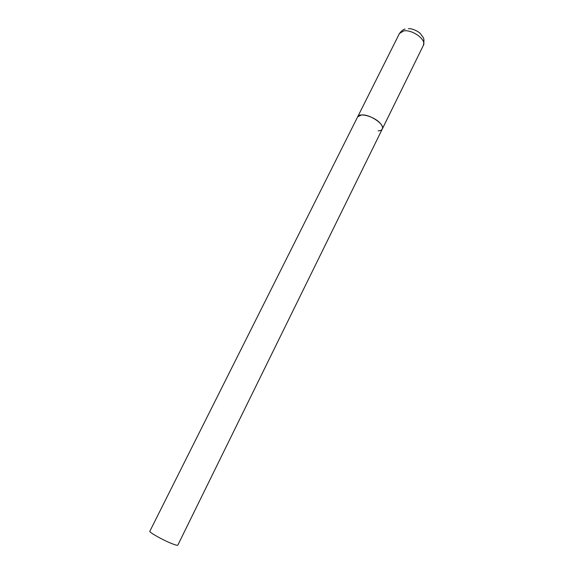 <?xml version="1.0" encoding="UTF-8"?>
<svg xmlns="http://www.w3.org/2000/svg" width="574" height="574" viewBox="0 0 574 574"><rect width="100%" height="100%" fill="white"/><g stroke="black" fill="none" stroke-linecap="round" stroke-linejoin="round"><path stroke-width="0.86" d="M382.298 128.992L177.818 545.149C177.495 545.565 175.522 545.056 171.884 543.628C162.937 540.127 148.716 532.127 149.836 531.259L399.468 33.471L403.694 30.931C412.276 29.202 426.805 39.922 423.397 45.353L382.298 128.992C383.023 127.313 382.112 125.182 379.572 122.606C373.373 116.192 359.245 112.49 357.688 116.773L361.656 114.929C369.986 114.14 385.226 124.594 382.298 128.992C381.681 130.162 380.282 130.793 378.094 130.865M399.468 33.471C401.879 30.472 403.759 29.03 405.115 29.138M408.401 28.7C411.02 28.133 418.568 30.996 420.964 34.318C422.902 37.798 424.911 36.98 423.397 45.353"/></g></svg>
